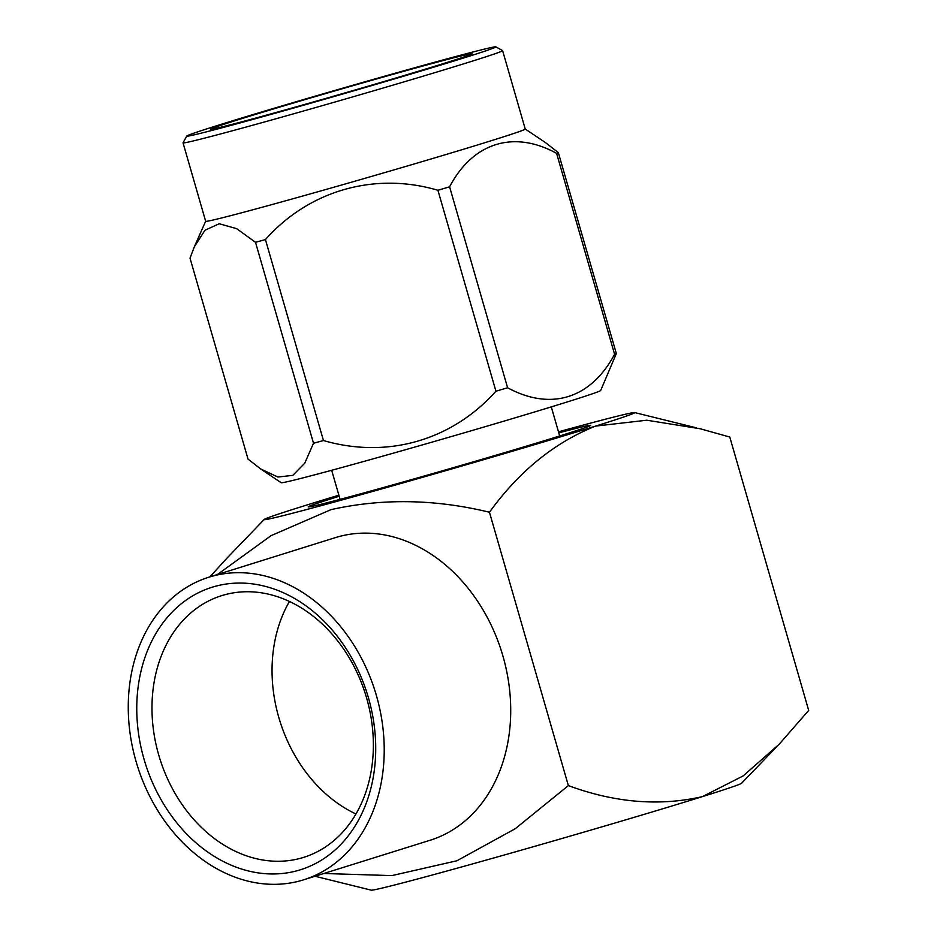<?xml version="1.0" encoding="UTF-8"?>
<svg xmlns="http://www.w3.org/2000/svg" width="937" height="937" viewBox="0 0 937 937"><rect width="100%" height="100%" fill="white"/><g stroke="black" fill="none" stroke-linecap="round" stroke-linejoin="round"><path stroke-width="1.41" d="M558.792 432.871A146.945 2.565 163.9 0 1 590.603 425.41A146.945 2.565 163.9 0 1 510.63 450.861A146.945 2.565 163.9 0 1 362.689 493.249A146.945 2.565 163.9 0 1 308.285 506.894A146.945 2.565 163.9 0 1 339.182 496.259M217.232 574.65L271.074 535.648L330.984 509.646C382.214 498.203 435.037 499.07 489.454 512.234C519.25 471.135 554.634 442.416 595.604 426.089A192.835 3.361 163.9 0 1 335.587 501.717A192.835 3.361 163.9 0 1 264.211 519.461A192.835 3.361 163.9 0 1 303.26 506.132A192.835 3.361 -16.1 0 1 338.878 495.193M300.203 880.827A158.552 124.586 -107.4 0 0 303.576 879.831A158.552 124.586 -107.4 0 0 375.796 693.462A158.552 124.586 -107.4 0 0 212.277 576.196A158.552 124.586 -107.4 0 0 208.904 577.192A158.552 124.586 -107.4 0 0 136.685 763.573A158.552 124.586 -107.4 0 0 300.203 880.827M303.576 879.831L430.071 840.266A158.552 124.586 -107.4 0 0 502.291 653.885A158.552 124.586 -107.4 0 0 338.772 536.632A158.552 124.586 -107.4 0 0 335.399 537.615L208.904 577.192M776.89 746.578L741.589 783.25A192.835 3.361 163.9 0 1 702.539 796.579A192.835 3.361 163.9 0 1 499.28 856.406A192.835 3.361 163.9 0 1 371.204 890.15L315.019 876.259M558.487 431.816A192.835 3.361 -16.1 0 1 634.595 412.561A192.835 3.361 -16.1 0 1 595.604 426.089L646.776 420.221L700.29 428.783L729.794 437.052L808.69 710.422L779.174 744.236L743.182 775.895L702.539 796.579C659.707 806.452 614.988 802.798 568.361 785.604L515.245 828.718L456.928 860.763L391.83 875.603L323.851 873.495M297.287 870.696A148.011 116.305 72.6 0 1 144.04 759.239A148.011 116.305 72.6 0 1 215.205 586.328A148.011 116.305 72.6 0 1 368.44 697.796A148.011 116.305 72.6 0 1 297.287 870.696M224.646 594.772A137.13 107.743 -107.4 0 0 221.729 595.627A137.13 107.743 -107.4 0 0 159.267 756.815A137.13 107.743 -107.4 0 0 300.695 858.233A137.13 107.743 -107.4 0 0 303.611 857.378A137.13 107.743 -107.4 0 0 366.074 696.179A137.13 107.743 -107.4 0 0 224.646 594.772M289.463 601.46A137.13 107.743 -107.4 0 0 355.943 813.984M260.99 116.621A136.052 2.378 163.9 0 1 210.591 129.236A136.052 2.378 163.9 0 1 283.618 105.928A136.052 2.378 163.9 0 1 421.627 66.375A136.052 2.378 163.9 0 1 472.025 53.772A136.052 2.378 163.9 0 1 398.998 77.068A136.052 2.378 163.9 0 1 260.99 116.621M436.279 61.795A160.871 2.811 163.9 0 1 495.825 46.85A160.871 2.811 163.9 0 1 410.722 74.082A160.871 2.811 163.9 0 1 246.337 121.213A160.871 2.811 163.9 0 1 186.756 136.064A160.871 2.811 163.9 0 1 274.307 108.2A160.871 2.811 163.9 0 1 436.279 61.795M186.756 136.064L183.043 142.799A166.306 2.905 -16.1 0 0 183.031 142.846A166.306 2.905 -16.1 0 0 244.639 127.444A166.306 2.905 -16.1 0 0 413.334 79.095A166.306 2.905 -16.1 0 0 502.607 50.61A166.306 2.905 -16.1 0 0 502.56 50.563L495.825 46.85M183.031 142.846L205.66 221.273A166.306 2.905 -16.1 0 0 267.268 205.859A166.306 2.905 -16.1 0 0 435.974 157.51A166.306 2.905 -16.1 0 0 525.235 129.025L545.627 142.705L558.323 152.602A192.706 3.361 163.9 0 1 556.59 153.34C513.839 129.88 472.998 142.436 449.596 186.803A192.706 3.361 163.9 0 1 437.919 190.27C374.976 171.694 309.175 190.281 265.44 239.579A192.706 3.361 163.9 0 1 260.404 240.961A192.706 3.361 163.9 0 1 255.508 242.296L236.628 228.651L219.235 223.744L204.969 230.244L194.346 246.759L190.024 258.143L248.024 459.107L260.72 468.992L277.926 477.038L292.859 475.34L304.748 463.206L313.508 443.26L255.508 242.296M260.72 468.992L281.147 482.707A166.306 2.905 -16.1 0 0 342.719 467.27A166.306 2.905 -16.1 0 0 510.372 419.226A166.306 2.905 -16.1 0 0 600.687 390.483L616.335 353.554A192.706 3.361 163.9 0 1 614.59 354.291L556.59 153.34M449.596 186.803L507.596 387.766C550.698 411.132 590.849 398.822 614.59 354.291M507.596 387.766A192.706 3.361 163.9 0 1 495.931 391.221L437.919 190.27M313.508 443.26A192.706 3.361 -16.1 0 0 318.416 441.913A192.706 3.361 -16.1 0 0 323.452 440.542C386.946 458.966 451.646 440.718 495.931 391.221M558.323 152.602L616.335 353.554M265.44 239.579L323.452 440.542M226.625 558.475L209.935 576.864M489.454 512.234L568.361 785.604M502.607 50.61L525.235 129.025M551.296 406.881L559.682 435.963M331.675 470.269L340.072 499.351M205.66 221.249L194.346 246.759M634.595 412.561L696.46 427.858M264.211 519.461L226.637 558.487"/></g></svg>
